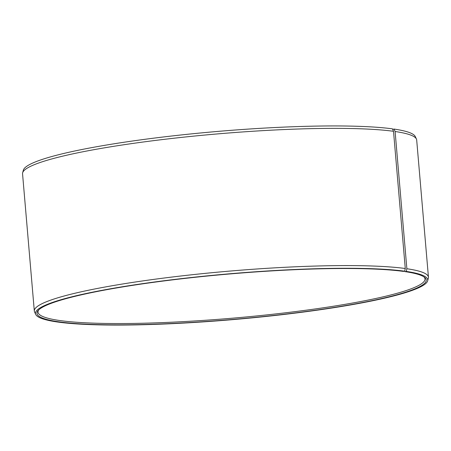 <?xml version="1.0" encoding="UTF-8"?>
<svg xmlns="http://www.w3.org/2000/svg" width="451" height="451" viewBox="0 0 451 451"><rect width="100%" height="100%" fill="white"/><g stroke="black" fill="none" stroke-linecap="round" stroke-linejoin="round"><path stroke-width="0.68" d="M392.669 129.33L394.044 129.071A196.85 22.967 -4.9 0 1 415.264 136.552L416.42 139.026A197.792 23.074 -4.9 0 1 416.685 139.996L428.45 277.218A197.792 23.074 -4.9 0 1 428.354 278.216L427.633 280.855A196.85 22.967 -4.9 0 1 233.562 319.556A196.85 22.967 -4.9 0 1 35.736 314.448A196.85 22.967 -4.9 0 1 179.024 278.91A196.85 22.967 -4.9 0 1 404.665 271.192L403.341 271.389A195.345 22.792 -4.9 0 0 194.629 277.342A195.345 22.792 -4.9 0 0 38.087 310.576A195.345 22.792 -4.9 0 0 233.55 319.381A195.345 22.792 -4.9 0 0 424.656 277.433A195.345 22.792 -4.9 0 0 404.913 271.609L404.479 271.22M35.736 314.448L34.58 311.974A197.792 23.074 -4.9 0 1 34.315 311.004L22.55 173.787A197.792 23.074 -4.9 0 1 22.646 172.789L23.367 170.151A196.85 22.967 -4.9 0 1 174.949 135.638A196.85 22.967 -4.9 0 1 392.46 128.851L393.509 131.292L405.274 268.508L404.665 271.192M394.044 129.071L395.104 131.512A197.792 23.074 -4.9 0 1 416.42 139.026M22.646 172.789A197.792 23.074 -4.9 0 1 174.96 138.113A197.792 23.074 -4.9 0 1 393.509 131.292M395.104 131.512L406.864 268.734L406.25 271.417A196.85 22.967 -4.9 0 1 427.633 280.855M406.864 268.734A197.792 23.074 -4.9 0 1 428.45 277.218M34.315 311.004A197.792 23.074 -4.9 0 1 182.627 275.792A197.792 23.074 -4.9 0 1 405.274 268.508M406.25 271.417L404.913 271.609M423.979 276.925A194.195 22.657 -4.9 0 1 424.989 278.949A194.195 22.657 -4.9 0 1 233.438 318.107A194.195 22.657 -4.9 0 1 38.019 312.12A194.195 22.657 -4.9 0 1 38.673 309.961"/></g></svg>
